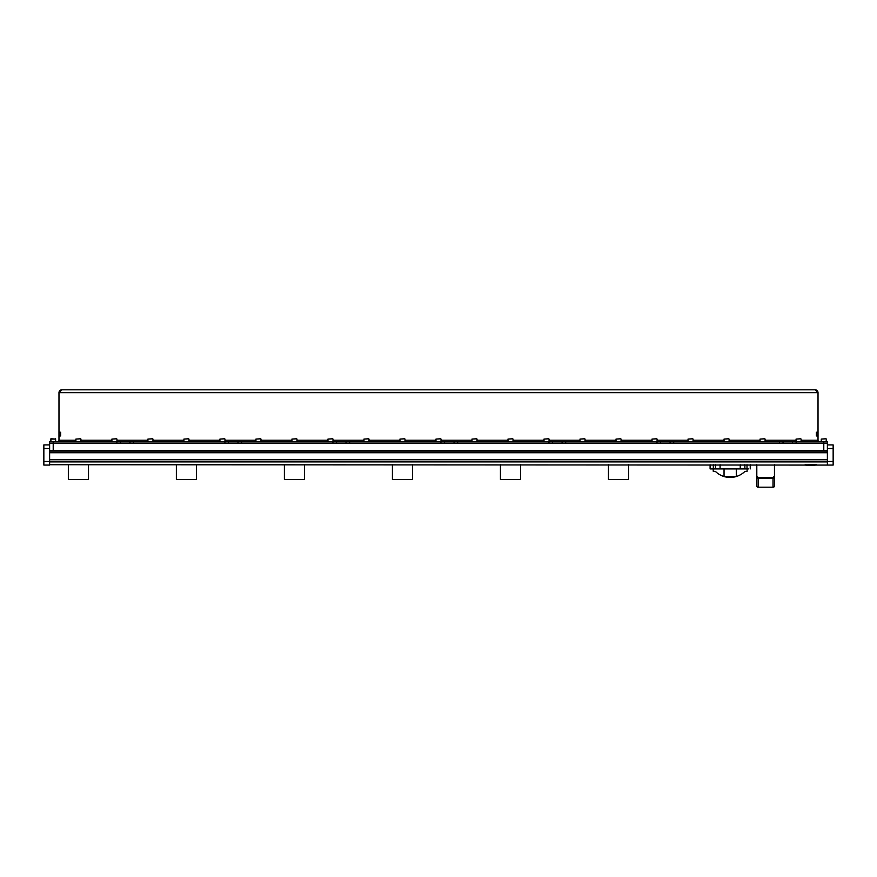 <?xml version="1.0" encoding="UTF-8"?>
<svg xmlns="http://www.w3.org/2000/svg" width="877" height="877" viewBox="0 0 877 877"><rect width="100%" height="100%" fill="white"/><g stroke="black" fill="none" stroke-linecap="round" stroke-linejoin="round"><path stroke-width="1.32" d="M49.616 452.729L49.616 451.096L827.384 451.096L827.384 452.729L49.616 452.729L49.616 465.073L43.85 465.073L43.85 461.466L49.616 461.466M49.616 444.902L43.85 444.902L43.85 461.466M53.212 443.104L53.212 441.668L116.871 441.668L116.871 443.104L53.212 443.104L53.212 450.668L49.616 450.668L49.616 443.104L827.384 443.104L827.384 450.668L823.788 450.668L823.788 443.104L796.13 443.104L796.13 441.668L827.384 441.668L827.384 443.104L823.788 443.104L823.788 441.668M53.212 450.668L823.788 450.668M827.384 461.466L833.15 461.466L833.15 465.073L49.616 464.711M827.384 452.729L827.384 464.711M827.384 444.902L833.15 444.902L833.15 448.509L827.384 448.509M833.15 461.466L833.15 448.509M774.457 464.711L774.457 475.893L773.021 477.669L758.254 477.669L756.807 475.893L756.807 464.711M773.021 477.669L773.021 478.469L774.457 477.483L774.457 486.176A1.436 1.02 180 0 1 773.021 487.195L758.254 487.195A1.436 1.02 180 0 1 756.807 486.176L756.807 477.483L758.254 478.469L773.021 478.469L773.021 487.195M756.807 475.893L756.807 477.483L756.807 475.893M774.457 475.893L774.457 477.483L774.457 475.893M710.096 464.711L710.096 468.921L748.377 468.921M736.285 468.921L736.285 476.485L724.04 476.485L724.04 468.921M747.127 468.921L747.083 471.333L744.924 471.398A21.026 21.026 0 0 1 715.413 471.398L713.253 471.333L713.209 468.921M332.92 441.668L332.92 443.104L241.603 443.104L241.603 441.668L336.527 441.668L336.527 443.104L336.527 441.668L349.627 441.668L349.627 443.104L440.945 443.104L440.945 441.668L349.627 441.668M224.896 441.668L224.896 443.104L133.578 443.104L133.578 441.668L228.502 441.668L228.502 443.104L228.502 441.668L241.603 441.668M548.969 441.668L548.969 443.104L457.651 443.104L457.651 441.668L552.576 441.668L552.576 443.104L552.576 441.668L565.676 441.668L565.676 443.104L656.994 443.104L656.994 441.668L565.676 441.668M779.423 441.668L779.423 443.104L673.7 443.104L673.7 441.668L783.029 441.668L783.029 443.104M61.85 389.805L815.15 389.805L61.85 389.805A2.883 2.883 0 0 0 58.978 392.688L61.85 389.805M58.978 435.979L58.978 432.229L60.634 432.229L60.634 435.979L58.978 435.979L58.978 441.668M60.414 435.979L58.978 435.902M60.414 435.902L60.414 432.306L58.978 432.306M818.022 432.229L818.022 435.979L816.366 435.979L816.366 432.229L818.022 432.229L818.022 392.688A2.883 2.883 0 0 0 815.15 389.805L818.022 392.688L58.978 392.688L58.978 432.229M816.586 432.229L818.022 432.306M816.586 432.306L816.586 435.902L818.022 435.902M818.022 441.668L818.022 435.979M60.634 435.979L60.634 432.229M816.366 432.229L816.366 435.979M57.531 441.668A1.436 1.436 0 0 0 58.978 440.221L75.893 440.221M49.616 441.668L49.616 443.104L49.616 441.668L53.212 441.668M801.107 440.221L818.022 440.221A1.436 1.436 0 0 0 819.469 441.668M792.534 443.104L792.534 441.668L796.13 441.668M116.871 441.668L120.478 441.668L120.478 443.104M129.982 443.104L129.982 441.668L120.478 441.668M129.982 441.668L133.578 441.668M440.945 441.668L444.551 441.668L444.551 443.104L444.551 441.668L457.651 441.668M656.994 441.668L660.6 441.668L660.6 443.104L660.6 441.668L673.7 441.668M792.534 441.668L783.029 441.668M827.384 443.104L827.384 441.668M670.105 443.104L670.105 441.668L670.105 443.104M562.08 443.104L562.08 441.668L562.08 443.104M454.056 443.104L454.056 441.668L454.056 443.104M346.031 443.104L346.031 441.668L346.031 443.104M238.007 443.104L238.007 441.668L238.007 443.104M50.833 441.668L50.987 438.785L55.733 439.07L50.691 439.07L50.691 441.515L55.591 441.668M75.893 439.07L80.651 438.785L75.893 439.07L75.893 441.515L80.794 441.668M821.267 439.07L826.024 438.785L821.267 439.07L821.267 441.515L826.309 441.548M826.167 441.668L826.309 439.07M111.905 439.07L116.663 438.785L111.905 439.07L111.905 441.515L116.805 441.668M147.917 439.07L152.664 438.785L147.917 439.07L147.917 441.515L152.806 441.668M183.918 439.07L188.676 438.785L183.918 439.07L183.918 441.515L188.818 441.668M219.93 439.07L224.687 438.785L219.93 439.07L219.93 441.515L224.83 441.668M255.941 439.07L260.688 438.785L255.941 439.07L255.941 441.515L260.831 441.668M291.942 439.07L296.7 438.785L291.942 439.07L291.942 441.515L296.843 441.668M327.954 439.07L332.712 438.785L327.954 439.07L327.954 441.515L332.854 441.668M363.966 439.07L368.713 438.785L363.966 439.07L363.966 441.515L368.855 441.668M399.967 439.07L404.725 438.785L399.967 439.07L399.967 441.515L404.867 441.668M435.979 439.07L440.736 438.785L435.979 439.07L435.979 441.515L440.879 441.668M471.99 439.07L476.737 438.785L471.99 439.07L471.99 441.515L476.88 441.668M507.991 439.07L512.749 438.785L507.991 439.07L507.991 441.515L512.892 441.668M544.003 439.07L548.761 438.785L544.003 439.07L544.003 441.515L548.903 441.668M580.015 439.07L584.762 438.785L580.015 439.07L580.015 441.515L584.904 441.668M616.016 439.07L620.773 438.785L616.016 439.07L616.016 441.515L620.916 441.668M652.028 439.07L656.785 438.785L652.028 439.07L652.028 441.515L656.928 441.668M688.039 439.07L692.786 438.785L688.039 439.07L688.039 441.515L692.929 441.668M724.04 439.07L728.798 438.785L724.04 439.07L724.04 441.515L728.94 441.668M760.052 439.07L764.81 438.785L760.052 439.07L760.052 441.515L764.952 441.668M796.064 439.07L800.811 438.785L796.064 439.07L796.064 441.515L800.964 441.668M609.504 450.668L610.392 450.668L609.504 450.668M628.623 468.636A10.085 10.085 0 0 1 628.623 469.283M608.463 464.711L608.463 479.478L628.623 479.478L628.623 464.711M608.463 469.283A10.085 10.085 0 0 1 608.463 468.636M520.598 468.636A10.085 10.085 0 0 1 520.598 469.283M500.438 464.711L500.438 479.478L520.598 479.478L520.598 464.711M500.438 469.283A10.085 10.085 0 0 1 500.438 468.636M412.574 468.636A10.085 10.085 0 0 1 412.574 469.283M392.414 464.711L392.414 479.478L412.574 479.478L412.574 464.711M392.414 469.283A10.085 10.085 0 0 1 392.414 468.636M304.549 468.636A10.085 10.085 0 0 1 304.549 469.283M284.389 464.711L284.389 479.478L304.549 479.478L304.549 464.711M284.389 469.283A10.085 10.085 0 0 1 284.389 468.636M177.406 450.668L178.294 450.668L177.406 450.668M196.525 468.636A10.085 10.085 0 0 1 196.525 469.283M176.365 464.711L176.365 479.478L196.525 479.478L196.525 464.711M176.365 469.283A10.085 10.085 0 0 1 176.365 468.636M69.382 450.668L70.27 450.668L69.382 450.668M88.5 468.636A10.085 10.085 0 0 1 88.5 469.283M68.34 464.711L68.34 479.478L88.5 479.478L88.5 464.711M68.34 469.283A10.085 10.085 0 0 1 68.34 468.636M807.015 465.391L816.586 464.865L805.064 464.865L816.586 464.711M808.068 465.336L812.321 465.369L805.064 464.711M812.628 465.358L814.974 465.281L812.628 465.358M812.628 465.523L810.337 465.566L812.321 465.369M805.985 465.248L806.961 465.292L805.985 465.248M809.23 465.402L808.068 465.468L809.23 465.402M814.481 465.402L813.703 465.424L814.481 465.38M49.616 448.509L43.85 448.509M49.616 461.905L827.384 461.905M49.616 459.745L827.384 459.745M756.807 486.176L756.807 477.483M774.457 486.176L774.457 477.483M758.254 487.195L758.254 477.669M740.254 468.921L740.254 464.711M720.083 468.921L720.083 464.711M744.869 468.921L744.869 464.711M747.007 468.921L747.007 464.711M713.319 468.921L713.319 464.711M715.468 468.921L715.468 464.711M80.936 440.221L111.905 440.221M116.948 440.221L147.917 440.221M152.96 440.221L183.918 440.221M188.961 440.221L219.93 440.221M224.972 440.221L255.941 440.221M260.984 440.221L291.942 440.221M296.985 440.221L327.954 440.221M332.997 440.221L363.966 440.221M369.009 440.221L399.967 440.221M405.01 440.221L435.979 440.221M441.021 440.221L471.99 440.221M477.033 440.221L507.991 440.221M513.034 440.221L544.003 440.221M549.046 440.221L580.015 440.221M585.058 440.221L616.016 440.221M621.059 440.221L652.028 440.221M657.07 440.221L688.039 440.221M693.082 440.221L724.04 440.221M729.083 440.221L760.052 440.221M765.095 440.221L796.064 440.221M750.23 464.711L750.23 468.921M55.448 438.785L55.733 441.515M80.936 439.07L80.936 441.515M116.948 439.07L116.948 441.515M152.96 439.07L152.96 441.515M188.961 439.07L188.961 441.515M224.972 439.07L224.972 441.515M260.984 439.07L260.984 441.515M296.985 439.07L296.985 441.515M332.997 439.07L332.997 441.515M369.009 439.07L369.009 441.515M405.01 439.07L405.01 441.515M441.021 439.07L441.021 441.515M477.033 439.07L477.033 441.515M513.034 439.07L513.034 441.515M549.046 439.07L549.046 441.515M585.058 439.07L585.058 441.515M621.059 439.07L621.059 441.515M657.07 439.07L657.07 441.515M693.082 439.07L693.082 441.515M729.083 439.07L729.083 441.515M765.095 439.07L765.095 441.515M801.107 439.07L801.107 441.515"/></g></svg>
